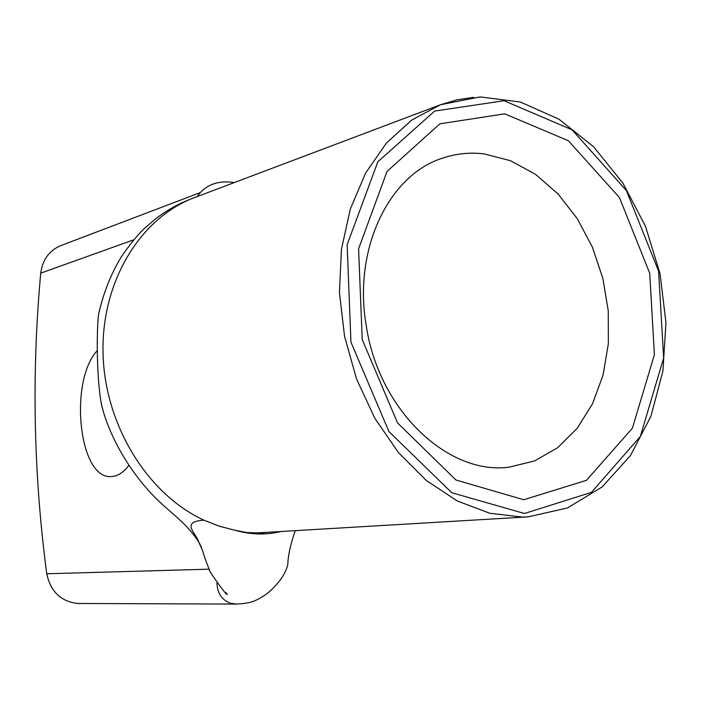 <?xml version="1.0" encoding="UTF-8"?>
<svg xmlns="http://www.w3.org/2000/svg" width="701" height="701" viewBox="0 0 701 701"><rect width="100%" height="100%" fill="white"/><g stroke="black" fill="none" stroke-linecap="round" stroke-linejoin="round"><path stroke-width="1.05" d="M473.657 97.343L456.903 99.857L440.543 104.729L411.846 119.985L386.479 142.995L365.624 173.016L350.334 208.968L341.431 249.363L339.442 292.466L344.533 336.314L356.511 378.899L374.798 418.26L398.492 452.636L426.445 480.579L457.332 500.996L489.745 513.246L522.289 517.075L528.168 516.865L257.276 532.9L246.883 532.55L235.124 530.315C245.709 533.295 256.303 533.969 266.915 532.348M528.168 516.865L567.407 507.971L602.098 486.985L630.374 455.694L650.931 416.245L662.918 371.057L665.95 322.626L660.009 273.513L645.455 226.23L622.987 183.215L593.651 146.798L558.828 119.109L520.256 101.996L480.027 96.913L440.543 104.729L194.414 197.629C140.437 217.809 101.303 281.408 103.029 353.146C104.598 424.85 147.42 494.258 203.982 520.177L219.238 526.188L235.124 530.315C251.019 534.758 266.24 535.161 280.777 531.533M504.755 113.825L439.877 123.823L387.031 171.447L358.597 248.776L362.207 339.512L397.52 422.878L455.965 480.027L523.761 499.734L586.448 480.334L632.398 428.215L654.41 354.688L649.704 273.206L619.447 197.568L568.397 140.77L504.755 113.825M99.822 308.826L98.534 314.477C96.265 334.675 96.904 380.205 101.417 404.363L103.003 410.146M484.312 153.913L510.591 160.748L535.52 174.356L558.049 193.967L577.256 218.607L592.398 247.173L602.869 278.411L608.266 311.034L608.354 343.683L603.079 374.991L592.608 403.61L577.282 428.241L557.663 447.702L534.548 460.96L508.908 467.208C447.86 475.243 379.013 410.234 366.36 326.368C352.612 249.512 388.915 174.4 443.163 157.953C456.544 153.545 470.257 152.196 484.312 153.913M295.217 530.675C290.494 544.388 288.015 555.735 287.787 564.708C285.473 574.049 278.893 583.442 268.027 592.88C255.006 602.369 249.092 603.272 236.421 604.078L230.463 603.246C221.866 600.021 217.371 593.283 216.968 583.039M128.809 465.394C123.832 471.992 118.487 475.672 112.791 476.435L110.977 476.557C78.617 479.028 68.759 380.722 97.421 350.439M208.977 569.177L46.739 573.777C50.612 591.565 60.864 601.467 77.513 603.473L236.386 604.087M46.739 573.777C33.525 473.894 31.527 373.677 40.737 273.136L133.698 239.838M200.267 192.609L60.295 245.806C49.009 250.844 42.489 259.948 40.737 273.136M194.414 197.629L194.002 197.787C182.847 202.291 173.971 205.437 156.078 218.388L143.74 229.008C136.756 235.939 129.291 245.21 121.326 256.82C110.776 274.284 103.187 293.5 98.569 314.486M524.444 513.491L451.768 492.715L388.941 431.588L350.947 342.114L347.144 244.675L377.83 161.826L434.638 111.073L504.107 100.725L572.034 129.79L626.387 190.514L658.59 271.156L663.654 358.001L640.32 436.504L591.407 492.391L524.444 513.491M203.982 520.177C180.131 521.746 196.078 532.988 198.602 541.803L202.361 550.057M197.34 196.534C201.152 190.321 212.403 178.948 234.222 182.611M101.382 404.372C110.74 442.874 137.151 482.349 163.727 505.666C179.07 519.38 188.446 526.355 198.602 541.803C203.185 549.523 202.309 552.826 210.379 572.279C220.964 587.894 226.633 595.263 227.378 594.387L225.713 592.476"/></g></svg>
